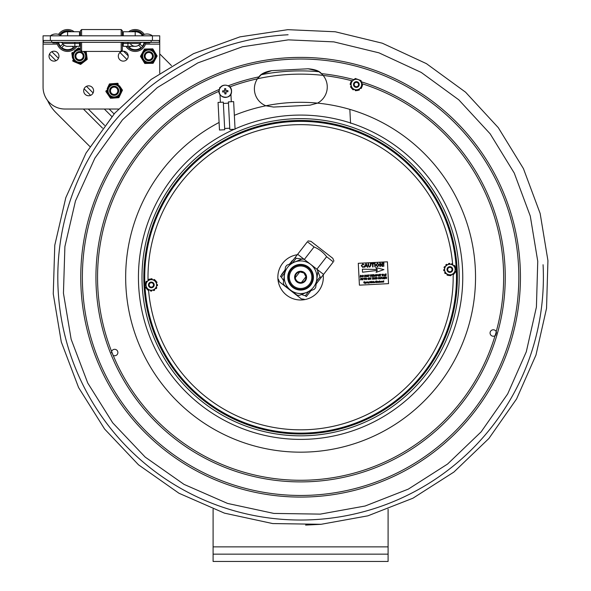 <?xml version="1.0" encoding="UTF-8"?>
<svg xmlns="http://www.w3.org/2000/svg" width="591" height="591" viewBox="0 0 591 591"><rect width="100%" height="100%" fill="white"/><g stroke="black" fill="none" stroke-linecap="round" stroke-linejoin="round"><path stroke-width="0.89" d="M227.89 90.571L227.949 91.738L225.91 91.849L226.021 93.888L224.861 93.947L224.75 91.915L222.711 92.019L222.644 90.859L224.683 90.748L224.573 88.709L225.74 88.643L225.851 90.682L227.89 90.571L225.851 90.682L225.74 88.643L224.573 88.709L224.683 90.748L222.644 90.859L222.711 92.019L224.75 91.915L224.861 93.947L226.021 93.888L225.91 91.849L227.949 91.738L227.89 90.571M357.437 86.449A2.187 2.187 0 0 1 354.179 84.513A2.187 2.187 0 0 1 357.489 82.659A2.187 2.187 0 0 1 357.437 86.449M357.718 86.958A2.77 2.77 0 0 0 358.781 83.183A2.77 2.77 0 0 0 355.014 82.119A2.77 2.77 0 0 0 353.95 85.894A2.77 2.77 0 0 0 357.718 86.958M84.749 61.25L86.426 59.957A7.875 7.875 0 0 0 87.099 58.317L86.811 56.219M84.676 51.424A6.996 6.996 0 0 1 85.06 51.882A6.996 6.996 0 0 0 84.676 51.424A6.996 6.996 0 0 1 82.208 62.624A6.996 6.996 0 0 1 72.582 57.083A6.996 6.996 0 0 1 80.442 49.223A6.996 6.996 0 0 0 72.582 57.083A6.996 6.996 0 0 0 82.208 62.624A6.996 6.996 0 0 0 85.06 51.882A6.996 6.996 0 0 1 82.208 62.624A6.996 6.996 0 0 1 72.582 57.083A6.996 6.996 0 0 1 80.442 49.223M77.731 63.23L79.689 64.035A7.875 7.875 0 0 0 81.44 63.798L83.117 62.506M72.922 61.257L72.789 60.245A7.875 7.875 0 0 0 73.868 61.641L75.825 62.447M72.508 58.147L71.814 52.998L72.619 52.37A7.875 7.875 0 0 0 71.947 54.01L72.228 56.108M74.296 51.077L78.411 47.901L79.357 48.292A7.875 7.875 0 0 0 77.598 48.528L75.921 49.821M86.168 51.424L86.256 52.082A7.875 7.875 0 0 0 85.813 51.424M86.256 52.082L87.232 59.329L80.635 64.426L73.868 61.641M80.442 48.735L79.357 48.292L80.442 48.735M112.563 83.678L110.451 83.848A7.875 7.875 0 0 0 108.995 84.845L108.087 86.759M107.2 88.613L109.438 83.929L117.742 83.272L118.326 84.114A7.875 7.875 0 0 0 116.73 83.353L114.617 83.523M107.621 94.035L105.848 91.45L106.284 90.526A7.875 7.875 0 0 0 106.424 92.292L109.985 97.478A7.875 7.875 0 0 0 111.581 98.239L117.86 97.744A7.875 7.875 0 0 0 119.316 96.747L122.027 91.066A7.875 7.875 0 0 0 121.886 89.3L119.522 85.858M115.747 97.914L118.872 97.663L120.224 94.833M111.581 98.239L113.694 98.076M121.111 92.979L122.463 90.142L120.69 87.557M108.788 95.735L110.569 98.32M117.166 84.476A6.996 6.996 0 0 0 107.178 91.346A6.996 6.996 0 0 0 118.119 96.562A6.996 6.996 0 0 0 117.166 84.476A6.996 6.996 0 0 0 107.178 91.346A6.996 6.996 0 0 0 118.119 96.562A6.996 6.996 0 0 0 117.166 84.476M147.602 48.972L145.482 49.016A7.875 7.875 0 0 0 143.975 49.932L140.946 55.451A7.875 7.875 0 0 0 140.983 57.216L144.248 62.602A7.875 7.875 0 0 0 145.8 63.451L152.094 63.311A7.875 7.875 0 0 0 153.608 62.395L156.63 56.876A7.875 7.875 0 0 0 156.593 55.103L153.328 49.725A7.875 7.875 0 0 0 151.776 48.876L144.463 49.038L142.956 51.794M149.656 48.92L152.796 48.854L154.421 51.535M141.966 53.596L140.459 56.344L142.084 59.034M149.974 63.355L153.113 63.289L154.62 60.533M147.92 63.4L144.78 63.473L143.155 60.792M155.61 58.731L157.125 55.975L155.492 53.293M152.153 50.028A6.996 6.996 0 0 0 141.788 56.315A6.996 6.996 0 0 0 152.419 62.144A6.996 6.996 0 0 0 152.153 50.028A6.996 6.996 0 0 0 141.788 56.315A6.996 6.996 0 0 0 152.419 62.144A6.996 6.996 0 0 0 152.153 50.028M149.205 51.624A4.558 4.558 0 0 0 144.248 55.746A4.558 4.558 0 0 0 148.371 60.703A4.558 4.558 0 0 0 153.328 56.581A4.558 4.558 0 0 0 149.205 51.624M149.124 52.496A3.679 3.679 0 0 0 145.12 55.827A3.679 3.679 0 0 0 148.452 59.824A3.679 3.679 0 0 0 152.456 56.5A3.679 3.679 0 0 0 149.124 52.496M114.78 86.286A4.558 4.558 0 0 0 109.638 90.172A4.558 4.558 0 0 0 113.524 95.314A4.558 4.558 0 0 0 118.665 91.42A4.558 4.558 0 0 0 114.78 86.286M114.661 87.15A3.679 3.679 0 0 0 110.51 90.29A3.679 3.679 0 0 0 113.649 94.442A3.679 3.679 0 0 0 117.801 91.302A3.679 3.679 0 0 0 114.661 87.15M76.35 52.894A4.558 4.558 0 0 0 76.254 59.336A4.558 4.558 0 0 0 82.696 59.432A4.558 4.558 0 0 0 82.792 52.991A4.558 4.558 0 0 0 76.35 52.894M76.956 53.522A3.679 3.679 0 0 0 76.882 58.723A3.679 3.679 0 0 0 82.083 58.804A3.679 3.679 0 0 0 82.164 53.596A3.679 3.679 0 0 0 76.956 53.522M354.172 86.375A2.859 2.859 0 0 0 359.047 85.518A2.859 2.859 0 0 0 355.878 81.721A2.859 2.859 0 0 0 354.172 86.375M360.407 81.159A5.275 5.275 0 0 0 352.982 80.494A5.275 5.275 0 0 0 352.325 87.919A5.275 5.275 0 0 0 359.749 88.584A5.275 5.275 0 0 0 360.407 81.159M353.507 79.992A0.731 0.731 0 0 0 353.462 79.933A0.731 0.731 0 0 1 353.507 79.992L352.399 80.923A0.731 0.731 0 0 1 352.347 80.864L352.302 80.819A0.584 0.584 0 0 0 351.386 80.849A6.198 6.198 0 0 0 351.202 81.107A0.584 0.584 0 0 0 351.283 81.846L350.596 82.43L350.751 83.316A0.584 0.584 0 0 0 350.212 83.826A6.198 6.198 0 0 0 350.182 84.151A0.584 0.584 0 0 0 350.862 84.757L350.928 84.749A0.731 0.731 0 0 1 350.995 84.742L351.246 86.168A0.731 0.731 0 0 1 351.18 86.183L351.113 86.197A0.584 0.584 0 0 0 350.677 87.003A6.198 6.198 0 0 0 350.818 87.291A0.584 0.584 0 0 0 351.497 87.594L351.652 88.48L352.495 88.79A0.584 0.584 0 0 0 352.672 89.514A6.198 6.198 0 0 0 352.938 89.699A0.584 0.584 0 0 0 353.81 89.411L353.832 89.352A0.731 0.731 0 0 1 353.854 89.285L355.221 89.788A0.731 0.731 0 0 1 355.198 89.854L355.176 89.913A0.584 0.584 0 0 0 355.656 90.696A6.198 6.198 0 0 0 355.974 90.726A0.584 0.584 0 0 0 356.58 90.283L357.422 90.593L358.116 90.017A0.584 0.584 0 0 0 358.833 90.224A6.198 6.198 0 0 0 359.121 90.091A0.584 0.584 0 0 0 359.306 89.197L359.269 89.145A0.731 0.731 0 0 1 359.225 89.086L360.34 88.155A0.731 0.731 0 0 1 360.384 88.207L360.429 88.258A0.584 0.584 0 0 0 361.345 88.229A6.198 6.198 0 0 0 361.529 87.97A0.584 0.584 0 0 0 361.448 87.224L357.422 90.593L351.652 88.48L350.596 82.43L355.309 78.485L361.079 80.598L362.135 86.648L361.485 82.91A0.731 0.731 0 0 1 361.559 82.895L361.618 82.88A0.584 0.584 0 0 0 362.054 82.075M352.495 88.79L353.854 89.285M358.116 90.017L359.225 89.086M350.751 83.316L350.995 84.742M361.81 84.328L361.869 84.321A0.584 0.584 0 0 1 362.549 84.927A6.198 6.198 0 0 1 362.527 85.244A0.584 0.584 0 0 1 361.98 85.761M297.31 254.728A22.746 22.746 0 0 0 277.955 279.432A22.746 22.746 0 0 0 301.698 299.962A22.746 22.746 0 0 0 323.218 274.859M301.41 282.572L305.968 276.706L303.907 272.976L299.785 271.904L295.227 277.77C296.032 280.991 298.086 282.594 301.41 282.572M295.877 273.567A5.976 5.976 0 0 0 299.777 283.163A5.976 5.976 0 0 0 306.131 274.985A5.976 5.976 0 0 0 295.877 273.567M296.335 273.929A5.393 5.393 0 0 1 305.591 275.207A5.393 5.393 0 0 1 299.859 282.587A5.393 5.393 0 0 1 296.335 273.929M309.485 284.145A11.259 11.259 0 0 0 302.134 266.09A11.259 11.259 0 0 0 290.174 281.486A11.259 11.259 0 0 0 309.485 284.145M310.615 264.347A16.326 16.326 0 0 0 287.706 267.221A16.326 16.326 0 0 0 290.58 290.129A16.326 16.326 0 0 0 313.489 287.256A16.326 16.326 0 0 0 310.615 264.347M310.733 285.113A12.832 12.832 0 0 0 302.348 264.524A12.832 12.832 0 0 0 288.711 282.077A12.832 12.832 0 0 0 310.733 285.113M310.245 284.736A12.219 12.219 0 0 1 289.28 281.848A12.219 12.219 0 0 1 302.267 265.137A12.219 12.219 0 0 1 310.245 284.736M317.877 271.439L315.675 287.477L317.877 271.439A18.225 18.225 0 0 0 317.005 269.297L304.217 259.375L323.572 274.409L333.294 261.894L326.616 256.701C323.299 252.335 319.118 249.084 314.065 246.949L307.386 241.763C308.251 240.648 308.251 240.648 307.386 241.763C308.251 240.648 308.251 240.648 307.386 241.763L297.665 254.278L304.328 259.464L314.065 246.949M283.318 283.037L285.512 266.999L283.318 283.037A18.225 18.225 0 0 0 284.19 285.18L296.978 295.101A18.225 18.225 0 0 0 299.268 295.419L314.257 289.302L299.268 295.419M304.217 259.375A18.225 18.225 0 0 0 301.92 259.057L286.93 265.174L301.92 259.057M296.978 295.101L284.19 285.18M314.257 289.302A18.225 18.225 0 0 0 315.675 287.477M286.93 265.174A18.225 18.225 0 0 0 285.512 266.999M284.685 273.072L281.449 277.231L280.437 276.448L285.032 270.53M290.247 263.822L295.16 257.499L296.172 258.289L292.626 262.847M304.254 299.268L301.336 298.869L298.13 296.379L279.454 281.863L278.346 279.137M310.947 290.654L306.345 296.571C303.493 300.25 303.493 300.25 306.345 296.571C303.493 300.25 303.493 300.25 306.345 296.571L305.333 295.788L308.568 291.629M281.449 277.231L283.636 280.688M301.454 294.525L305.333 295.788M280.437 276.448C277.585 280.119 277.585 280.119 280.437 276.448C277.585 280.119 277.585 280.119 280.437 276.448M316.51 281.405L320.056 276.847L321.068 277.63L316.163 283.946M316.894 269.215L326.616 256.701M333.294 261.894C334.166 260.779 334.166 260.779 333.294 261.894C334.166 260.779 334.166 260.779 333.294 261.894L321.068 277.63M308.029 240.929L310.955 241.335L332.829 258.333L333.945 261.059M295.16 257.499L297.665 254.278M320.056 276.847L317.441 270.279M303.183 259.198L296.172 258.289M283.399 271.919L283.968 271.432M281.597 274.475L282.424 273.419M284.426 270.597L285.15 269.666M283.857 271.565L282.941 272.51M285.113 269.954L280.932 275.812M294.355 258.533L289.708 264.044M291.599 261.37L291.961 260.904L291.599 261.37M289.435 264.155L292.02 261.067M218.057 102.42L223.302 102.154L224.728 129.754L219.483 130.027L218.057 102.42M233.644 101.615L235.07 129.222L229.825 129.495L228.399 101.888L233.644 101.615M220.923 86.855A9.478 9.478 0 0 0 219.638 87.704L219.697 88.827M219.978 94.331L220.391 102.302M223.368 103.432L228.466 103.166M231.31 101.741L230.904 93.77M230.616 88.258L230.564 87.143A9.478 9.478 0 0 0 229.197 86.426M351.342 123.224L350.552 123.268L349.842 109.461M455.447 268.159A0.584 0.584 0 0 1 456.001 268.661A6.198 6.198 0 0 1 456.038 268.979A0.584 0.584 0 0 1 455.373 269.607L455.314 269.599A0.731 0.731 0 0 0 455.24 269.592M452.115 271.313A2.859 2.859 0 0 0 450.283 266.711A2.859 2.859 0 0 0 447.21 270.597A2.859 2.859 0 0 0 452.115 271.313M445.732 266.275A5.275 5.275 0 0 0 446.604 273.677A5.275 5.275 0 0 0 454.006 272.806A5.275 5.275 0 0 0 453.134 265.403A5.275 5.275 0 0 0 445.732 266.275M448.576 264.325A0.731 0.731 0 0 0 448.554 264.258L448.525 264.199A0.584 0.584 0 0 1 448.99 263.409A6.198 6.198 0 0 1 449.308 263.364A0.584 0.584 0 0 1 449.921 263.793L447.224 264.864A0.731 0.731 0 0 1 447.195 264.798L447.173 264.738A0.584 0.584 0 0 0 446.294 264.48A6.198 6.198 0 0 0 446.035 264.665A0.584 0.584 0 0 0 445.88 265.396L449.921 263.793M444.705 268.055A0.731 0.731 0 0 0 444.631 268.041L444.572 268.033A0.584 0.584 0 0 1 444.114 267.235A6.198 6.198 0 0 1 444.24 266.94A0.584 0.584 0 0 1 444.912 266.622L444.498 269.489A0.731 0.731 0 0 1 444.425 269.481L444.358 269.474A0.584 0.584 0 0 0 443.693 270.102A6.198 6.198 0 0 0 443.738 270.419A0.584 0.584 0 0 0 444.284 270.922L444.912 266.622M445.998 273.264A0.731 0.731 0 0 0 445.954 273.323L445.91 273.374A0.584 0.584 0 0 1 444.993 273.367A6.198 6.198 0 0 1 444.809 273.116A0.584 0.584 0 0 1 444.868 272.37L447.136 274.165A0.731 0.731 0 0 1 447.099 274.224L447.055 274.276A0.584 0.584 0 0 0 447.269 275.17A6.198 6.198 0 0 0 447.564 275.295A0.584 0.584 0 0 0 448.273 275.066L448.983 275.62L452.514 274.217A0.731 0.731 0 0 1 452.543 274.283L452.566 274.342A0.584 0.584 0 0 0 453.445 274.601A6.198 6.198 0 0 0 453.696 274.409A0.584 0.584 0 0 0 453.858 273.685L448.983 275.62L444.868 272.37M451.162 274.756A0.731 0.731 0 0 0 451.184 274.822L451.206 274.881A0.584 0.584 0 0 1 450.748 275.672A6.198 6.198 0 0 1 450.431 275.709A0.584 0.584 0 0 1 449.817 275.288M455.58 267.265L452.595 264.916A0.731 0.731 0 0 1 452.64 264.857L452.676 264.805A0.584 0.584 0 0 0 452.47 263.911A6.198 6.198 0 0 0 452.174 263.785A0.584 0.584 0 0 0 451.465 264.014L455.58 267.265L454.693 273.352M453.733 265.81A0.731 0.731 0 0 0 453.785 265.758L453.822 265.706A0.584 0.584 0 0 1 454.738 265.706A6.198 6.198 0 0 1 454.93 265.965A0.584 0.584 0 0 1 454.871 266.711M455.166 271.047A0.584 0.584 0 0 1 455.624 271.845A6.198 6.198 0 0 1 455.498 272.141A0.584 0.584 0 0 1 454.819 272.458L455.033 271.025A0.731 0.731 0 0 0 455.1 271.04L455.166 271.047M146.11 282.513A0.584 0.584 0 0 1 145.992 281.774A6.198 6.198 0 0 1 146.162 281.508A0.584 0.584 0 0 1 147.078 281.434L147.122 281.479A0.731 0.731 0 0 0 147.174 281.53M146.62 288.238A0.584 0.584 0 0 1 145.925 287.972A6.198 6.198 0 0 1 145.77 287.691A0.584 0.584 0 0 1 146.169 286.864L146.228 286.849A0.731 0.731 0 0 0 146.295 286.827M148.592 284.094A2.859 2.859 0 0 0 151.961 287.721A2.859 2.859 0 0 0 153.424 282.993A2.859 2.859 0 0 0 148.592 284.094M156.364 286.487A5.275 5.275 0 0 0 152.877 279.898A5.275 5.275 0 0 0 146.287 283.385A5.275 5.275 0 0 0 149.774 289.974A5.275 5.275 0 0 0 156.364 286.487M154.414 289.331A0.731 0.731 0 0 0 154.458 289.391L154.502 289.435A0.584 0.584 0 0 1 154.362 290.336A6.198 6.198 0 0 1 154.081 290.491A0.584 0.584 0 0 1 153.357 290.314L155.477 288.342A0.731 0.731 0 0 1 155.529 288.393L155.573 288.445A0.584 0.584 0 0 0 156.489 288.371A6.198 6.198 0 0 0 156.659 288.098A0.584 0.584 0 0 0 156.541 287.359L153.357 290.314M156.674 284.456A0.731 0.731 0 0 0 156.748 284.448L156.807 284.434A0.584 0.584 0 0 1 157.524 285.01A6.198 6.198 0 0 1 157.509 285.327A0.584 0.584 0 0 1 156.999 285.867L156.349 283.045A0.731 0.731 0 0 1 156.423 283.023L156.482 283.008A0.584 0.584 0 0 0 156.874 282.18A6.198 6.198 0 0 0 156.726 281.9A0.584 0.584 0 0 0 156.031 281.634L155.832 280.755L152.197 279.639A0.731 0.731 0 0 1 152.219 279.565L152.234 279.506A0.584 0.584 0 0 0 151.717 278.753A6.198 6.198 0 0 0 151.392 278.738A0.584 0.584 0 0 0 150.816 279.211L155.832 280.755L156.999 285.867M153.586 280.068A0.731 0.731 0 0 0 153.608 279.994L153.63 279.935A0.584 0.584 0 0 1 154.487 279.602A6.198 6.198 0 0 1 154.753 279.772A0.584 0.584 0 0 1 154.968 280.489M146.819 289.117L147.684 289.383A0.584 0.584 0 0 0 147.898 290.1A6.198 6.198 0 0 0 148.164 290.27A0.584 0.584 0 0 0 149.021 289.937L149.035 289.878A0.731 0.731 0 0 1 149.065 289.812L150.454 290.24A0.731 0.731 0 0 1 150.432 290.307L150.417 290.366A0.584 0.584 0 0 0 150.934 291.119A6.198 6.198 0 0 0 151.252 291.134A0.584 0.584 0 0 0 151.835 290.661L146.819 289.117L145.452 283.126L149.959 278.945M147.684 289.383L149.065 289.812M145.844 285.438A0.584 0.584 0 0 1 145.127 284.869A6.198 6.198 0 0 1 145.142 284.544A0.584 0.584 0 0 1 145.652 284.005L145.977 285.416A0.731 0.731 0 0 0 145.903 285.431L145.844 285.438M148.149 280.437A0.584 0.584 0 0 1 148.289 279.536A6.198 6.198 0 0 1 148.57 279.388A0.584 0.584 0 0 1 149.294 279.558L148.238 280.54A0.731 0.731 0 0 0 148.186 280.489L148.149 280.437M151.215 282.749A2.187 2.187 0 0 1 153.276 285.933A2.187 2.187 0 0 1 149.486 286.125A2.187 2.187 0 0 1 151.215 282.749M151.185 282.173A2.77 2.77 0 0 0 148.998 286.443A2.77 2.77 0 0 0 153.793 286.199A2.77 2.77 0 0 0 151.185 282.173M449.758 267.354A2.187 2.187 0 0 1 451.82 270.538A2.187 2.187 0 0 1 448.03 270.73A2.187 2.187 0 0 1 449.758 267.354M449.729 266.77A2.77 2.77 0 0 0 447.542 271.047A2.77 2.77 0 0 0 452.337 270.796A2.77 2.77 0 0 0 449.729 266.77M368.91 282.742L368.865 282.003L368.91 282.742M365.304 282.04L366.051 282.528L365.186 283.51L365.304 282.04M365.615 282.934L365.578 282.173L365.615 282.934M376.932 281.043L376.098 281.25L376.12 281.693L376.903 281.656L376.127 281.863L376.157 282.372L377.051 282.491L375.972 282.55L375.898 281.094L376.932 281.043M382.082 281.582L382.599 281.382M377.442 281.419L378.077 281.619L378.129 282.439L377.693 281.552L377.302 282.483L377.442 281.419M379.548 280.902L379.437 282.372L379.548 280.902M367.122 281.951L366.981 283.015L367.122 281.951M373.29 282.712L373.157 281.272L373.29 282.712M381.35 282.121L380.892 281.523L381.254 281.198L381.764 281.937L380.9 281.981L381.35 282.121M379.924 281.382L380.737 281.759L380.294 282.35L379.924 281.382L380.737 281.759L380.294 282.35M380.286 282.18L380.242 281.419L380.286 282.18M371.998 282.225L372.264 281.833L372.574 282.188L372.308 282.594L371.998 282.225M383.478 282.18L383.02 281.656L383.685 280.695L383.751 281.988M383.493 282.01L383.448 281.257L383.493 282.01M381.638 277.903L380.774 278.967L380.006 278.25L380.87 277.164L381.638 277.903L380.87 277.164L380.006 278.25L380.774 278.967M380.774 278.767L380.212 278.25L380.885 277.364L381.439 277.896L380.774 278.767M384.94 276.98L383.877 277.238L383.795 277.77L384.807 277.718L383.766 277.977L383.677 278.59L384.763 278.738L383.441 278.804L383.699 277.039L384.94 276.98M362.386 279.218L362.785 279.691L363.672 278.073L362.83 279.898L362.165 279.425L362.357 278.139L362.372 279.417M372.064 277.844L373.453 277.571L372.855 277.807L372.603 279.366L372.648 277.814L372.064 277.844M363.93 278.265L365.319 277.992L364.721 278.221L364.47 279.787L364.514 278.235L363.93 278.265M376.142 278.656L377.058 278.664L376.105 277.873L376.674 277.378L377.317 277.844L376.378 277.681L377.257 278.642L376.63 279.181L376.142 278.656M360.857 278.221L361.5 279.683L361.928 278.162L361.67 279.927L360.746 278.464L360.318 280.001L360.857 278.221M369.331 278.538L368.459 279.602L367.698 278.886L368.562 277.8L369.331 278.538M368.466 279.403L367.898 278.886L368.577 277.999L369.124 278.531L368.466 279.403M360.953 275.295L361.729 275.967L361.071 277.009L360.163 277.083L360.429 275.317L360.953 275.295M360.399 276.869L360.606 275.517L361.529 275.975L360.687 276.854L361.197 276.743M386.263 273.988L385.199 274.246L385.118 274.785L386.122 274.734L385.088 274.985L384.992 275.605L386.086 275.753L384.756 275.82L385.022 274.054L386.263 273.988M377.945 274.416L378.27 275.901L379.23 274.35L378.38 276.145L377.945 274.416M381.638 274.431L383.027 274.158L382.429 274.387L382.178 275.953L382.222 274.401L381.638 274.431M373.571 274.645L372.507 274.904L372.426 275.436L373.431 275.384L372.396 275.642L372.308 276.256L373.394 276.403L372.071 276.47L372.33 274.704L373.571 274.645M371.34 274.756L371.924 275.155L371.377 275.724L371.865 276.485L370.956 275.746L370.343 276.558L370.609 274.793L371.34 274.756M371.037 275.532L370.786 274.992L371.724 275.162L370.697 275.554L370.786 274.992M377.413 275.199L376.541 276.27L375.78 275.546L376.644 274.46L377.413 275.199M376.548 276.063L375.979 275.546L376.652 274.66L377.206 275.192L376.548 276.063M380.227 263.054L382.111 265.669L381.971 262.965L382.429 262.943L382.613 266.438L382.126 266.46L380.242 263.845L380.382 266.556L379.924 266.578L379.747 263.084L380.227 263.054M371.303 263.926L371.288 263.52L374.073 263.372L374.096 263.778L372.928 263.837L373.084 266.925L372.633 266.955L372.47 263.859L371.303 263.926M384.002 265.906L383.574 266.386L384.002 265.906M362.977 267.501L361.293 265.758L362.778 263.904L364.145 264.857L362.778 264.31L361.751 265.736L362.911 267.095L364.315 266.26L362.977 267.501M379.178 264.871L377.619 266.748L375.883 265.078L377.442 263.15L379.178 264.871M377.597 266.342L376.341 265.064L377.464 263.556L378.72 264.886L377.597 266.342M388.538 283.65L359.409 285.158L358.286 263.313L387.415 261.813L388.538 283.65M369.168 282.986L368.437 282.402L369.316 281.833L368.917 283.34L368.489 283.023L369.176 282.771L368.437 282.402M365.312 282.21L366.051 282.528M365.63 283.104L365.378 283.495M381.897 281.722L382.362 281.139L382.872 281.708L382.089 281.744L382.879 281.9L382.429 282.239L381.897 281.722L382.362 281.139L382.872 281.708M366.42 281.981L366.804 281.996L366.501 283.037L366.427 282.129M375.152 281.73L374.901 282.609L374.886 281.833M368.2 282.129L368.252 282.949L367.816 282.062L367.425 282.993L367.373 281.937L367.868 281.892L368.252 282.949M381.306 281.626L381.764 281.937L381.358 282.291M363.997 282.077L364.913 282.705L364.411 283.17L363.768 282.668L364.728 282.727L363.805 282.099L364.285 281.671L364.839 282.084L364.056 282.202L364.647 282.365M383.02 281.656L383.714 281.235M367.196 274.948L367.883 276.167L367.092 276.758L366.331 276.034L367.196 274.948L367.883 276.167M364.928 275.325L364.492 276.861L364.758 275.096L365.681 276.551L365.903 275.037L365.851 276.795L364.861 275.775M386.662 277.312L386.115 277.881L386.603 278.642L385.406 277.918L385.081 278.723L385.347 276.957L386.662 277.312L386.27 278.006M360.968 278.959L360.746 278.464L360.68 278.908M374.701 278.42L373.763 278.464L373.431 279.321L373.697 277.556L373.8 278.265L374.731 278.213L374.842 277.497L374.783 279.255L374.701 278.42L373.763 278.464M376.63 278.982L377.058 278.664L376.652 278.354M378.986 279.063L378.262 278.346L378.499 277.556L379.104 277.253L379.777 277.748L378.609 277.763L378.986 278.856L379.732 278.413L378.986 279.063L378.262 278.346M366.494 279.211L365.541 278.42L366.11 277.925L366.76 278.427L365.74 278.398L366.701 279.181L366.065 279.728L365.378 279.181L366.065 279.528L366.427 279.063M383.877 277.238L383.795 277.77M366.354 264.864L366.745 265.78L365.548 265.847L366.065 264.192L366.354 264.864M367.366 267.221L366.915 266.179L365.423 266.26L364.603 267.368L365.814 263.8L366.265 263.778L367.846 267.198L367.366 267.221M374.812 266.837L374.628 263.342L375.086 263.32L375.263 266.814L374.812 266.837M383.891 263.66L383.633 265.573L383.389 262.892L383.847 262.869L383.891 263.66M368.2 265.699L368.097 263.682L368.548 263.66L368.651 265.647L369.567 266.704L370.424 265.551L370.321 263.564L370.779 263.542L370.882 265.558L369.626 267.162L368.2 265.699M383.914 269.592L376.09 272.37L377.25 270.412L362.519 272.215L362.364 269.193L377.198 269.474L375.846 267.634L383.914 269.592M363.428 275.908L362.771 276.773L362.202 276.256L362.874 275.369L363.428 275.908M362.763 276.98L362.002 276.256L362.859 275.17L363.635 275.908L362.763 276.98M384.305 274.8L384.357 275.842L384.276 275.007L383.345 275.051L383.012 275.908L383.271 274.143L383.374 274.852L384.305 274.8M369.619 275.051L369.057 275.081L368.599 276.654L368.85 275.088L368.296 274.911L369.619 275.051M379.57 275.066L380.574 275.014L379.54 275.273L379.444 275.886L380.538 276.034L379.208 276.1L379.474 274.335L380.715 274.276L379.651 274.534L379.57 275.066M375.595 274.542L375.315 276.307L375.418 274.749L374.642 276.337L374.162 274.867L373.734 276.389L373.992 274.623L374.568 276.056L375.595 274.542M367.765 275.679L367.1 276.551L366.538 276.034L367.21 275.147L367.765 275.679M367.469 276.647L366.331 276.034M385.443 277.711L386.078 277.681L385.443 277.711L385.524 277.149L386.122 277.12L385.524 277.149M386.122 277.12L386.078 277.681M375.233 279.233L375.706 277.452L375.233 279.233M383.463 277.053L382.347 278.863L381.963 277.127L382.503 278.605L383.463 277.053M366.11 277.925L366.76 278.391M370.697 279.211L370.912 277.704L370.867 279.454L369.944 277.984L369.508 279.528L369.774 277.763L370.697 279.211M373.63 281.708L374.45 282.084L374 282.675L373.63 281.708M378.838 282.424L378.336 281.9L378.779 281.323L379.208 281.641L378.521 281.885L379.252 282.018L378.838 282.424M372.256 281.663L372.758 282.173L372.315 282.757L371.813 282.232L372.256 281.663M370.158 281.39L370.912 282.594L371.532 281.316L371.606 282.779L371.355 281.538L371.03 282.808L370.358 281.589L370.232 282.845L370.158 281.39M373.992 282.505L373.955 281.744L373.992 282.505M292.427 118.85A158.602 158.602 0 0 1 441.846 349.355A158.602 158.602 0 0 1 167.512 363.509A158.602 158.602 0 0 1 292.427 118.85M292.523 120.682A156.763 156.763 0 0 1 440.214 348.52A156.763 156.763 0 0 1 169.056 362.505A156.763 156.763 0 0 1 292.523 120.682M456.274 269.208A155.884 155.884 0 0 0 292.567 121.561A155.884 155.884 0 0 0 144.921 285.268A155.884 155.884 0 0 0 308.628 432.915A155.884 155.884 0 0 0 456.274 269.208M261.392 74.503L257.447 78.766A18.225 18.225 0 0 0 257.403 78.832L258.895 76.874C261.015 73.816 265.285 71.74 271.69 70.654L289.893 69.716L271.69 70.654L261.946 74.082M317.648 70.913L308.096 68.778L289.893 69.716L308.096 68.778C314.9 69.324 319.354 70.95 321.467 73.646L323.151 75.441A18.225 18.225 0 0 1 317.493 103.122L309.972 105.183L273.567 107.06L265.876 105.789A18.225 18.225 0 0 1 257.403 78.832A203.053 203.053 0 0 0 230.039 86.84M113.199 355.405L111.61 351.49A3.221 3.221 0 0 1 117.875 352.369A3.221 3.221 0 0 1 113.199 355.405A203.053 203.053 0 0 0 495.044 335.718A3.221 3.221 0 0 1 490.508 334.632A3.221 3.221 0 0 1 491.808 330.147A3.221 3.221 0 0 1 496.218 331.654L496.514 332.844L495.044 335.718A3.221 3.221 0 0 0 495.118 335.666L495.967 334.816M292.242 115.297A162.156 162.156 0 0 1 462.539 268.883A162.156 162.156 0 0 1 308.945 439.179A162.156 162.156 0 0 1 234.272 129.266A162.156 162.156 0 0 0 308.945 439.179A162.156 162.156 0 0 0 462.539 268.883A162.156 162.156 0 0 0 235.048 128.919A162.156 162.156 0 0 1 292.242 115.297M309.972 105.183L317.493 103.122A174.929 174.929 0 0 1 459.857 349.613A174.929 174.929 0 0 1 180.55 404.473A174.929 174.929 0 0 1 219.091 122.455M322.523 74.717L321.992 74.156M321.8 73.964L318.734 71.548M113.117 355.368A203.112 203.112 0 0 1 111.581 351.579L111.44 352.768M388.095 561.45L388.095 554.159L213.1 554.159L213.1 561.45L388.095 561.45M213.1 509.176L213.1 554.159M388.095 509.183L388.095 554.159M89.921 146.575L55.872 112.534A40.099 40.099 0 0 1 47.59 100.47M159.725 53.877L171.471 65.623M79.519 35.822L79.519 31.737L67.596 31.737L67.596 35.822M135.199 35.822L135.199 31.737L123.268 31.737L123.268 35.822M60.541 35.305A8.747 8.747 0 0 1 67.596 31.737M93.592 90.8A4.957 4.957 0 0 1 86.153 95.092A4.957 4.957 0 0 1 86.153 86.5A4.957 4.957 0 0 1 93.592 90.8M128.225 56.16A4.957 4.957 0 0 1 120.793 60.459A4.957 4.957 0 0 1 120.793 51.868A4.957 4.957 0 0 1 128.225 56.16M58.96 56.16A4.957 4.957 0 0 1 51.52 60.459A4.957 4.957 0 0 1 51.52 51.868A4.957 4.957 0 0 1 58.96 56.16M118.496 109.025L64.936 109.025A21.874 21.874 0 0 1 43.069 87.15L43.069 44.133L57.283 44.133M145.512 44.133L159.725 44.133L159.725 35.822L43.069 35.822L43.069 44.133M159.725 44.133L159.725 73.254M159.725 40.483L43.069 40.483M135.199 31.737A8.747 8.747 0 0 1 142.246 35.305A8.747 8.747 0 0 0 135.199 31.737M80.442 44.133L79.519 44.133L79.519 46.32L79.519 42.323M130.67 44.133A5.836 5.836 0 0 0 140.244 43.468A2.334 2.334 0 0 1 142.246 42.323M135.228 46.32A5.836 5.836 0 0 0 140.244 43.468A5.836 5.836 0 0 1 135.228 46.32L127.937 46.32L127.937 43.468L140.244 43.468M74.858 42.323L74.858 46.32L67.566 46.32A5.836 5.836 0 0 1 62.55 43.468L79.519 43.468M67.566 46.32A5.836 5.836 0 0 1 62.55 43.468A2.334 2.334 0 0 0 60.541 42.323A2.334 2.334 0 0 1 62.55 43.468M79.519 42.53L79.519 46.32L74.858 46.32M127.937 46.32L123.268 46.32L123.268 43.468L127.937 43.468L127.937 42.323M123.268 42.323L123.268 43.468M43.505 40.483L43.505 42.323L159.289 42.323L159.289 40.483M123.268 44.133L122.352 44.133M76.845 46.32A10.934 10.934 0 0 1 56.928 42.914L53.131 42.914A0.717 0.717 0 0 1 52.422 42.323A0.717 0.717 0 0 0 53.833 42.323M144.972 42.323A0.717 0.717 0 0 1 143.561 42.323M80.442 42.323L80.442 50.257L81.61 51.424L121.185 51.424L121.185 42.323M81.61 35.822L81.61 29.55L80.442 30.717L80.442 35.822M81.61 42.323L81.61 51.424M122.352 42.323L122.352 50.257L121.185 51.424M81.61 29.55L121.185 29.55L122.352 30.717L122.352 35.822M121.185 29.55L121.185 35.822M62.882 43.963L60.511 46.334A9.19 9.19 0 0 1 58.723 42.884M60.156 35.091A9.19 9.19 0 0 1 60.511 34.64L60.821 34.95M62.055 33.709L61.745 33.399A9.19 9.19 0 0 1 70.395 31.737M72.191 46.32L73.439 47.576A9.19 9.19 0 0 1 61.745 47.576L64.123 45.197M59.632 34.825A9.774 9.774 0 0 1 71.939 31.737M75.434 46.32A9.774 9.774 0 0 1 58.132 42.914M68.009 46.32A5.851 5.851 0 0 1 64.655 45.544M58.509 34.389A10.934 10.934 0 0 1 74.156 31.737M132.399 31.737A9.19 9.19 0 0 1 141.042 33.399L140.732 33.709M141.973 34.95L142.283 34.64A9.19 9.19 0 0 1 142.63 35.091M144.064 42.884A9.19 9.19 0 0 1 142.283 46.334L139.912 43.963M138.671 45.197L141.042 47.576A9.19 9.19 0 0 1 129.348 47.576L130.604 46.32L129.348 47.576A9.19 9.19 0 0 0 141.042 47.576M138.131 45.544A5.851 5.851 0 0 1 134.785 46.32M130.847 31.737A9.774 9.774 0 0 1 143.155 34.825M144.662 42.914A9.774 9.774 0 0 1 127.361 46.32M128.639 31.737A10.934 10.934 0 0 1 144.278 34.389M145.859 42.914L149.663 42.914L145.859 42.914A10.934 10.934 0 0 1 125.942 46.32M231.413 90.97A6.124 6.124 0 0 1 225.629 97.412A6.124 6.124 0 0 1 219.18 91.627A6.124 6.124 0 0 1 224.972 85.185A6.124 6.124 0 0 1 231.413 90.97M83.397 51.424A6.124 6.124 0 0 1 81.839 61.833A6.124 6.124 0 0 1 73.439 56.891A6.124 6.124 0 0 1 80.442 50.109M116.789 85.267A6.124 6.124 0 0 1 117.624 95.845A6.124 6.124 0 0 1 108.05 91.273A6.124 6.124 0 0 1 116.789 85.267M151.732 50.789A6.124 6.124 0 0 1 151.968 61.398A6.124 6.124 0 0 1 142.667 56.3A6.124 6.124 0 0 1 151.732 50.789M148.57 290.344A152.589 152.589 0 0 0 308.458 429.627A152.589 152.589 0 0 0 453.164 274.704M452.61 264.007A152.589 152.589 0 0 0 292.678 124.856A152.589 152.589 0 0 0 148.031 279.839M148.038 280.267A152.589 152.589 0 0 0 148.046 280.718M234.354 115.334A174.929 174.929 0 0 1 317.493 103.122M361.603 83.567A203.053 203.053 0 0 1 496.218 331.654M323.151 75.441A203.053 203.053 0 0 1 351.564 80.686M321.467 73.646A204.663 204.663 0 0 1 353.92 79.645M361.286 81.787A204.663 204.663 0 0 1 470.857 390.806A204.663 204.663 0 0 1 143.45 408.351A204.663 204.663 0 0 1 219.364 89.389M228.237 85.798A204.663 204.663 0 0 1 258.895 76.874M111.61 351.49A203.053 203.053 0 0 1 219.062 91.273M82.659 288.482A218.234 218.234 0 0 1 289.354 59.299A218.234 218.234 0 0 1 518.536 265.994A218.234 218.234 0 0 1 311.834 495.177A218.234 218.234 0 0 1 82.659 288.482M289.272 57.689A219.837 219.837 0 0 1 520.146 265.913A219.837 219.837 0 0 1 311.922 496.787A219.837 219.837 0 0 1 81.048 288.563A219.837 219.837 0 0 1 289.272 57.689M288.09 34.766A242.798 242.798 0 0 0 58.125 289.745A242.798 242.798 0 0 0 313.104 519.711A242.798 242.798 0 0 0 543.07 264.731M319.014 71.725A206.333 206.333 0 0 0 261.133 74.71M323.1 75.382A203.112 203.112 0 0 0 257.447 78.766M495.118 335.666A203.112 203.112 0 0 0 496.255 331.736M213.1 546.867L388.095 546.867M111.832 116.53L104.326 109.025M90.63 95.336L84.099 88.798M55.997 60.703L49.467 54.165M104.637 125.395L88.266 109.025M126.954 59.477L119.951 52.473M83.405 109.025L102.531 128.151M51.853 51.698L58.472 58.31M86.485 86.33L93.105 92.942M109.18 109.025L114.085 113.93M123.549 51.21L128.217 55.879M152.434 40.483L152.434 35.822A9.057 9.057 0 0 0 141.5 35.822M50.353 40.483L50.353 35.822A9.057 9.057 0 0 1 61.294 35.822M151.119 40.483L151.119 42.323M51.668 40.483L51.668 42.323M231.524 90.962C232.189 101.201 215.131 97.788 219.682 88.591C222.29 82.467 231.982 85.348 231.524 90.962M224.661 128.476L229.759 128.217M287.832 29.668L335.289 31.774L382.311 43.202L426.399 63.629L465.575 92.196L498.302 127.671L523.434 168.612L540.152 213.454L547.931 260.579L546.542 308.325L535.985 355.014L516.571 398.947L488.89 438.492L453.903 472.054L412.954 498.206L367.89 515.832L321.135 524.291L272.695 523.567L224.425 513.136L178.984 493.256L138.508 464.814L104.629 429.073L78.596 387.563L61.287 341.93L53.256 293.897L54.778 245.213L65.808 197.667L86.042 153.047L114.824 113.088L151.119 79.475L193.486 53.678L239.924 36.871L287.832 29.668M288.356 39.863L333.863 41.88L378.949 52.835L421.22 72.427L458.779 99.813L490.161 133.832L514.259 173.082L530.29 216.084L537.751 261.266L536.414 307.047L526.293 351.808L507.676 393.938L481.14 431.851L447.586 464.031L408.329 489.112L365.12 506.014L320.292 514.118L273.847 513.424L227.557 503.429L183.993 484.361L145.179 457.087L112.704 422.824L87.741 383.02L71.142 339.264L63.444 293.21L64.899 246.528L75.478 200.947L94.878 158.159L122.47 119.847L157.272 87.616L197.896 62.882L242.421 46.77L288.356 39.863M305.584 525.089L321.135 524.298M149.663 42.914L144.27 42.914L149.663 42.914L150.365 42.323L149.663 42.914L148.947 42.205M57.807 42.205L58.524 42.914L53.131 42.914L56.928 42.914M53.131 42.914L58.524 42.914L59.226 42.323"/></g></svg>
